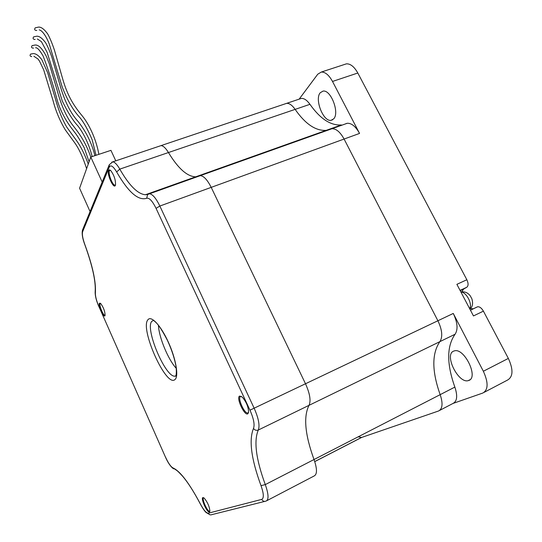 <?xml version="1.0" encoding="UTF-8"?>
<svg xmlns="http://www.w3.org/2000/svg" width="542" height="542" viewBox="0 0 542 542"><rect width="100%" height="100%" fill="white"/><g stroke="black" fill="none" stroke-linecap="round" stroke-linejoin="round"><path stroke-width="0.81" d="M333.682 118.847C339.827 112.804 330.803 89.362 323.005 91.11L320.22 92.77C314.374 99.274 323.337 122.004 331.094 120.317L333.682 118.847M468.749 380.47C478.877 377.557 464.284 347.591 454.406 350.87L453.607 351.135C443.932 354.637 458.308 383.777 468.234 380.633L468.749 380.47M314.753 461.615L361.643 437.441L358.147 436.838L361.643 437.441L438.505 411.012C442.557 408.959 443.112 403.505 440.172 394.651L454.86 387.096C457.766 395.89 457.143 401.337 453.004 403.438L482.861 393.025C488.315 389.833 488.478 382.577 483.356 371.256L453.261 313.445C457.577 322.537 458.18 329.475 455.077 334.245C446.669 346.202 446.594 363.817 454.86 387.096M455.077 334.245L439.88 341.643C431.73 353.54 431.832 371.202 440.172 394.651C431.832 371.202 431.73 353.54 439.88 341.643C442.882 336.894 442.225 329.929 437.895 320.749L344.089 139.043C340.213 132.024 336.162 128.59 331.928 128.739L200.269 175.662C203.717 175.886 207.362 179.781 211.204 187.369L305.478 383.709C309.916 393.607 311.088 400.816 309.015 405.341L258.304 430.03C256.346 430.741 254.74 430.199 253.507 428.41C254.862 424.718 253.69 418.641 249.977 410.172L156.062 208.358C152.39 200.947 149.26 197.586 146.658 198.277L147.675 194.456L149.463 193.772C152.573 194.144 156.035 198.237 159.856 206.041L156.062 208.358M299.746 98.942L301.311 98.414C304.109 98.21 306.989 100.182 309.949 104.321L295.133 109.376C305.302 123.996 315.64 130.995 326.148 130.371L195.703 176.834C187.18 176.55 178.094 168.454 168.447 152.539L119.789 169.124C129.199 185.54 137.743 194.077 145.412 194.747L148.007 194.232M309.949 104.321C320.173 118.8 330.64 125.676 341.365 124.951L326.148 130.371C315.64 130.995 305.302 123.996 295.133 109.376C292.185 105.189 289.347 103.183 286.61 103.359L160.96 145.635C163.162 145.683 165.656 147.986 168.447 152.539C165.656 147.986 163.162 145.683 160.96 145.635L112.743 161.862C114.714 162.004 117.065 164.422 119.789 169.124L116.645 171.95C113.156 166.143 110.69 164.538 109.24 167.132L109.254 164.761L112.743 161.862L111.821 162.126M244.388 159.49L243.947 160.1M345.891 123.664L347.273 123.271C351.582 123.081 355.681 126.469 359.556 133.42L332.51 81.449C328.974 75.06 325.241 71.923 321.304 72.052L317.748 74.22L299.143 99.145M344.516 64.464L346.419 63.841C350.471 63.665 354.272 66.72 357.808 73.014L466.852 279.747L456.886 284.34L473.464 315.939L483.41 311.149L508.349 358.418C513.43 369.569 513.152 376.792 507.515 380.077L484.236 392.3M466.852 279.747C468.505 283.358 468.478 285.864 466.764 287.274L463.674 289.001L461.743 291.792M473.342 308.811L470.226 308.479M483.41 311.149C481.594 308.039 479.656 306.582 477.59 306.779L470.429 310.153M460.876 291.948C464.772 291.359 467.929 292.707 470.354 296L471.906 298.886C473.241 303.784 472.522 307.118 469.758 308.872M301.311 98.414L286.61 103.359C289.347 103.183 292.185 105.189 295.133 109.376L168.447 152.539C178.094 168.454 187.18 176.55 195.703 176.834L145.412 194.747L147.675 194.456L200.269 175.662C203.717 175.886 207.362 179.781 211.204 187.369L159.856 206.041L254.117 408.126C258.588 418.309 259.984 425.606 258.304 430.03C253.642 440.964 255.973 459.149 265.289 484.595L314.021 459.528C304.977 434.643 303.31 416.581 309.015 405.341L439.88 341.643C442.882 336.894 442.225 329.929 437.895 320.749L344.089 139.043C340.213 132.024 336.162 128.59 331.928 128.739L347.273 123.271M159.768 146.035L160.96 145.635L159.768 146.035M359.556 133.42L211.204 187.369L305.478 383.709C309.916 393.607 311.088 400.816 309.015 405.341C303.31 416.581 304.977 434.643 314.021 459.528C317.253 468.911 317.28 474.399 314.096 475.998L266.874 500.659M36.781 30.338L36.416 30.501C34.627 30.25 34.207 29.39 35.155 27.906L35.515 27.744M35.155 39.336L34.81 39.485C33.035 39.241 32.628 38.387 33.59 36.931L33.983 36.768M33.577 48.048L33.258 48.184C31.497 47.94 31.104 47.1 32.08 45.664L32.493 45.501M31.754 56.612C30.013 56.361 29.627 55.535 30.609 54.125L31.057 53.963M108.576 170.486L109.457 169.822L110.832 170.683C114.24 175.5 115.785 180.31 115.48 185.1L115.385 185.344C113.766 189.625 106.72 174.226 108.576 170.486M110.351 170.242L109.396 170.838C107.953 173.616 112.587 185.527 114.972 185.168L115.534 184.876M239.564 396.073L242.321 397.151C246.441 402.096 248.521 407.205 248.568 412.462L247.809 413.824C244.483 416.121 235.973 397.76 239.564 396.073M241.305 396.337L240.485 396.439C237.349 397.848 244.259 413.661 247.728 412.984L248.588 412.36M202.945 497.556L204.144 498.064C207.64 502.312 209.558 506.729 209.889 511.323L209.408 512.021C207.098 512.983 200.411 497.983 202.945 497.556M203.826 497.813L203.684 497.834C201.367 498.206 207.356 511.804 209.591 511.242L209.923 511.052M99.423 303.215L100.595 303.391C103.515 307.368 105.006 311.393 105.073 315.478L104.965 315.729C103.725 318.181 97.98 305.193 99.423 303.215M100.446 303.263L100.101 303.493C98.895 305.051 103.21 315.661 104.904 315.281L104.904 315.281M440.172 394.651L314.021 459.528C317.253 468.911 317.28 474.399 314.096 475.998M158.454 325.363C158.914 337.28 168.108 359.515 176.265 368.357M90.074 211.563L79.579 188.237L90.785 157.024L102.181 182.024M90.785 157.024L110.941 150.351L115.778 160.839M249.977 410.172L453.261 313.445M453.004 403.438L439.623 410.429M483.356 371.256L508.349 358.418M357.808 73.014L332.51 81.449M460.063 290.39L466.764 287.274M460.185 290.62L463.674 289.001M469.623 308.615C472.841 304.313 466.242 291.786 460.951 292.091M175.879 375.775L175.025 376.155L175.493 376.25C175.716 376.256 176.767 375.159 176.157 367.503C174.91 359.441 172.024 350.45 167.505 340.532C162.525 330.877 158.596 324.793 155.723 322.273L153.643 320.356L151.848 321.291C144.619 328.256 165.5 377.896 175.025 376.155L175.75 375.999M175.005 379.515C166.374 388.174 139.504 328.276 147.973 319.705C151.238 315.281 160.852 325.552 168.352 342.144C175.913 358.675 178.962 376.419 175.005 379.515M261.014 485.659L265.289 484.595C268.642 494.175 268.913 499.67 266.102 501.065C264.259 501.79 262.809 501.228 261.745 499.385C264.049 498.2 263.805 493.627 261.014 485.659C251.237 459.006 248.737 439.921 253.507 428.41M264.747 501.404L211.942 514.609C210.371 515.225 209.151 514.758 208.277 513.213L261.745 499.385M210.079 514.805L206.041 512.461C205.269 511.648 203.839 510.381 200.411 504.168L200.377 503.952C203.684 510.124 206.312 513.206 208.277 513.213M109.24 167.132L82.635 231.691C81.93 234.232 82.696 238.615 84.945 244.835C92.628 265.905 96.103 281.887 95.372 292.788C95.243 296.115 96.415 300.695 98.895 306.535L165.425 457.041C167.952 462.821 170.669 466.757 173.575 468.844M200.35 504.04C193.887 491.723 187.884 482.346 182.329 475.903C176.258 469.379 176.685 470.578 175.344 469.48L172.959 467.895C180.168 471.14 189.307 483.159 200.377 503.952M165.473 457.008C168.271 463.098 170.771 466.73 172.959 467.895M95.372 292.788L95.196 291.366C95.832 281.142 92.397 265.648 84.891 244.869L84.945 244.835M98.895 306.535L165.425 457.035M82.635 231.691L82.669 229.639L109.098 165.147M146.658 198.277C138.278 200.94 128.271 192.166 116.645 171.95M470.449 310.193L477.59 306.779M346.419 63.841L321.304 72.052M331.094 120.317L332.605 119.782M468.234 380.633L470.002 379.718M361.419 437.509L314.739 461.574M96.049 155.283L92.174 139.789C88.061 130.066 84.03 122.736 80.087 117.79C73.319 110.649 67.33 100.284 62.12 86.706L49.227 43.977C46.212 36.009 41.883 30.061 39.173 29.905M98.874 154.341C96.083 138.63 88.732 123.752 82.309 115.988C74.146 106.178 67.581 96.313 62.533 78.373L54.464 50.216C52.174 43.367 49.898 37.906 47.621 33.841C44.153 29.092 41.09 26.849 38.441 27.1L35.155 27.906M92.16 156.563C88.502 142.16 82.445 131.74 77.824 125.825C73.001 120.663 67.818 112.397 62.289 101.036L47.107 52.337L41.388 41.612L37.337 38.983M94.931 155.649C90.975 139.965 83.353 127.844 77.743 121.096C70.291 112.75 64.295 100.494 59.755 84.322L51.924 57.31C49.952 51.578 47.852 46.72 45.623 42.737C42.201 38.136 39.2 35.968 36.612 36.226L33.59 36.931M89.098 161.719L84.118 147.539C79.959 139.978 76.862 134.972 74.837 132.526C72.465 129.131 63.279 119.091 57.635 101.571C52.852 83.854 48.008 68.678 43.123 56.043C39.817 50.237 37.303 47.479 35.569 47.757M90.771 157.051C85.765 142.268 78.624 132.641 73.895 126.706C66.937 118.203 61.321 105.947 57.046 89.952L49.397 64.064L46.544 56.768C42.249 48.367 38.346 44.464 34.844 45.061L32.08 45.664M86.605 168.657C83.014 157.498 79.078 148.921 74.81 142.919L65.419 130.019C59.945 121.049 55.806 111.205 53.014 100.487L43.726 69.952L39.519 61.124L38.001 58.997L33.855 56.253M88.251 164.07C84.823 154.592 81.009 146.902 76.815 141.001L66.876 127.289C62.127 119.247 58.231 109.504 55.176 98.055L47.716 72.824L41.869 59.762C38.753 55.535 35.847 53.482 33.137 53.604L30.609 54.125M95.141 291.914C95.094 295.885 96.334 300.783 98.861 306.603M82.513 230.032C81.673 233.527 82.465 238.473 84.891 244.862M114.972 185.168L115.399 185.018M247.728 412.984L248.358 412.686"/></g></svg>
